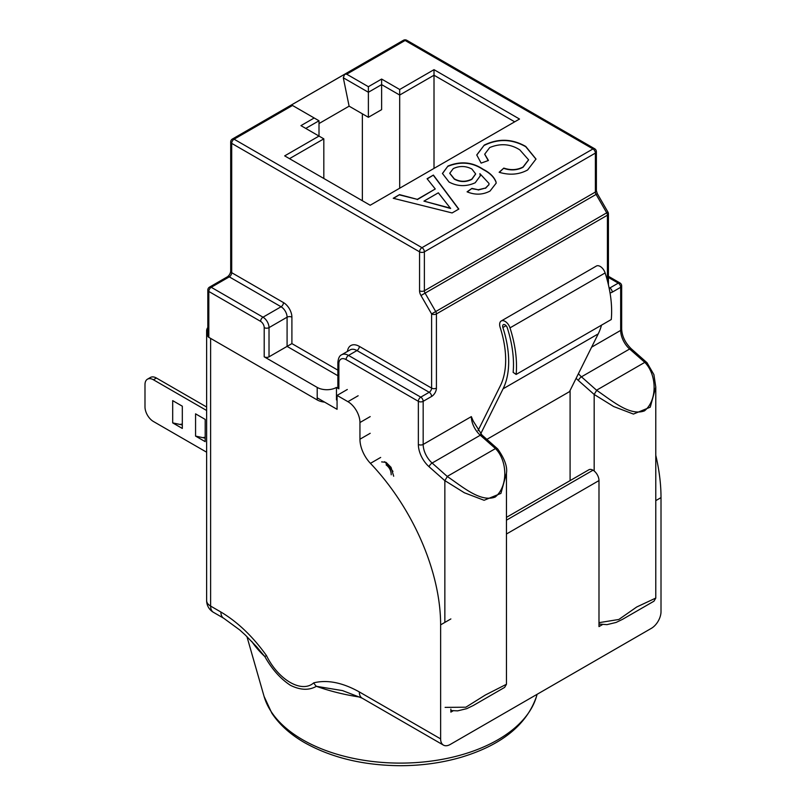<?xml version="1.0" encoding="UTF-8"?>
<svg xmlns="http://www.w3.org/2000/svg" width="806" height="806" viewBox="0 0 806 806"><rect width="100%" height="100%" fill="white"/><g stroke="black" fill="none" stroke-linecap="round" stroke-linejoin="round"><path stroke-width="1.21" d="M480.698 433.83L503.085 388.804A91.118 52.602 -120 0 0 502.873 327.508A3.405 1.965 60 0 1 503.357 324.667A3.405 1.965 60 0 1 505.06 324.838A3.405 1.965 60 0 1 507.256 327.73A97.929 56.541 60 0 1 513.14 372.372L516.132 374.447A102.181 58.999 -120 0 0 509.997 327.871A7.667 4.423 -120 0 0 505.06 321.362A7.667 4.423 -120 0 0 501.231 320.979A7.667 4.423 -120 0 0 500.133 327.367A86.857 50.143 60 0 1 500.335 385.792L478.018 430.676M516.132 374.447L611.27 319.519A102.181 58.999 -120 0 0 605.125 272.942A7.667 4.423 -120 0 0 600.198 266.433A7.667 4.423 -120 0 0 596.369 266.051L501.231 320.979M172.686 422.878L182.317 428.439L182.317 406.194L172.686 400.632L172.686 422.878L182.317 424.964M195.566 436.086L205.198 441.648L205.198 419.402L195.566 413.841L195.566 436.086L205.198 438.172M347.426 351.446A17.027 9.833 60 0 1 359.345 346.389L431.603 388.109A3.405 1.965 -60 0 1 429.195 392.28L356.937 350.56L348.504 355.426L420.762 397.146L429.195 392.28A3.405 1.965 60 0 1 431.603 396.451L423.17 401.317L423.17 444.428A17.027 9.833 -120 0 0 432.127 463.037L447.36 476.548C462.463 486.663 480.507 502.662 495.176 497.06C508.445 486.22 507.407 460.7 495.599 448.7L497.675 448.922C504.627 458.674 507.548 466.785 506.45 473.263L500.919 493.403L484.104 500.284L464.347 492.758L444.852 480.618L444.852 622.413M444.852 480.678L429.094 466.755A20.432 11.798 60 0 1 418.354 444.428L418.354 401.317L346.096 359.597A10.216 5.904 -120 0 0 338.873 363.778L338.873 388.804L336.465 387.414L336.465 399.927M381.621 461.888L386.054 462.342L391.041 467.329L393.681 476.235M490.048 191.042C482.774 194.891 475.117 195.153 467.077 191.818L471.943 188.392L478.21 189.763L485.544 188.03L488.899 184.645L489.02 183.466L479.892 173.643L480.295 175.829L475.208 182.761C466.271 186.791 457.566 186.559 449.073 182.055L442.444 173.471L447.975 166.036C460.619 160.948 472.296 162.006 483.026 169.21C489.877 172.706 494.229 176.977 496.063 182.035L496.143 183.174L490.048 191.042M346.701 74.192L368.382 86.705L381.621 79.059L399.685 89.486L434.011 69.669L519.517 119.036L370.186 205.248L284.679 155.88L319.005 136.073L300.94 125.635L314.189 117.988L292.507 105.475L234.103 139.196L421.971 247.664L592.974 148.929L405.106 40.471L346.701 74.192L344.686 74.233L343.306 77.789L349.109 106.17L319.005 123.55M489.705 147.558L484.718 154.158L488.436 160.475L481.111 163.114L476.759 154.943L484.285 145.07C498.37 138.259 512.193 138.713 525.754 146.45L536 159.034L527.638 169.965C519.084 174.64 509.583 175.416 499.136 172.272L503.81 168.101C510.792 170.439 517.2 170.066 523.054 166.993L528.575 159.81L519.83 149.896C510.48 143.901 500.445 143.125 489.705 147.558M427.089 178.72L433.396 175.073L458.815 209.076L452.106 212.945L393.227 198.276L399.534 194.629L417.296 199.354L435.26 188.977L427.089 178.72M324.617 402.123A13.621 7.869 180 0 1 317.201 399.927L317.201 387.414L264.207 356.816L264.207 327.619A5.108 2.952 -120 0 0 260.6 321.362L208.814 291.47L208.814 337.351L317.201 399.927M208.814 337.351A3.405 1.965 180 0 1 207.817 335.961L207.817 290.069A3.405 1.965 0 0 0 208.814 291.47A3.405 1.965 -60 0 1 211.222 287.289L263.008 317.191L281.072 306.764L229.287 276.861L211.222 287.289A3.405 1.965 60 0 0 209.52 287.127A3.405 3.405 0 0 0 207.817 290.069M323.821 178.479L323.821 138.854L319.005 136.073L319.005 120.769L305.756 128.416M434.011 168.404L434.011 75.23L399.685 95.048L381.621 84.62L381.621 109.646L368.382 117.293L368.382 92.267L343.306 77.789M368.382 117.293L349.109 106.17M381.621 79.059L381.621 84.62L368.382 92.267L368.382 86.705M323.821 138.854L289.495 158.661M399.685 188.211L399.685 89.486M514.691 121.817L434.011 75.23L434.011 69.669M486.864 439.361L569.489 391.656L598.223 333.875A91.118 52.602 -120 0 0 601.508 325.161M471.339 416.611L473.253 421.115L481.938 435.008A3.405 1.4 131.5 0 0 480.295 435.22A17.027 9.833 60 0 1 471.339 416.611L423.17 444.428A3.405 1.965 0 0 1 418.354 444.428M570.094 390.447L570.094 480.618M594.173 470.986L594.173 394.466L578.426 380.543A20.432 11.798 60 0 1 576.139 378.276M504.637 687.397L473.213 705.542L504.637 687.397L506.45 684.274L485.353 695.014L465.868 707.205L445.124 707.376M495.599 448.7L480.295 435.22L432.127 463.037A3.405 1.4 -48.5 0 0 429.094 466.755M653.968 601.185L622.544 619.33L653.968 601.185L655.782 598.062L636.76 606.968L618.837 619.471L598.989 622.665M578.446 373.641A17.027 9.833 -120 0 0 581.458 376.825L596.682 390.336C611.784 400.451 629.839 416.45 644.508 410.848C657.777 400.008 656.729 374.488 644.921 362.478L629.627 349.008A17.027 9.833 60 0 1 620.67 330.4L620.67 287.289L612.238 292.165A3.405 1.965 -120 0 0 609.83 287.984L618.262 283.118L608.419 277.435M655.782 598.062L655.782 387.041L650.251 407.191L633.435 414.072L613.668 406.536L594.173 394.466M362.357 113.817L362.357 200.734M314.189 117.988L319.005 120.769M291.56 104.931L292.507 105.475M344.686 74.233L291.53 104.911M260.6 321.362A3.405 1.965 -60 0 1 263.008 317.191A8.513 4.917 60 0 1 269.023 327.619L269.023 356.816L291.903 343.608L337.875 370.145M269.023 356.816A3.405 1.965 180 0 1 264.207 356.816M317.201 387.414A13.621 7.869 0 0 0 336.465 387.414M338.873 388.804A3.405 1.965 180 0 1 337.875 387.414L337.875 362.388A3.405 1.965 0 0 0 338.873 363.778M444.852 480.618L447.36 476.548M596.682 390.336L594.183 394.396M644.921 362.478L647.006 362.71L653.898 374.599L655.782 387.051M607.422 280.8L607.422 215.202L436.419 313.927A3.405 1.965 0 0 1 431.603 313.927L420.974 295.52A6.811 3.929 60 0 1 419.563 290.765A3.405 1.965 0 0 0 424.379 290.765A3.405 1.965 -120 0 0 425.084 293.142L435.714 311.559A3.405 1.965 60 0 1 436.419 313.927L436.419 388.109A3.405 1.965 0 0 1 431.603 388.109L431.603 313.927L607.966 212.109L597.337 193.692L596.38 190.649L596.38 151.709A3.405 1.965 180 0 1 595.382 153.1L424.379 251.835L424.379 290.765L595.382 192.04L595.382 153.1A3.405 1.965 60 0 0 592.974 148.929A3.405 1.965 120 0 1 594.677 148.767L406.808 40.3A3.405 1.965 120 0 0 405.106 40.471A3.405 1.965 60 0 0 403.403 40.3L232.4 139.025A3.405 1.965 60 0 1 234.103 139.196A3.405 1.965 120 0 0 231.695 143.367L231.695 272.69L283.48 302.593A11.919 6.881 60 0 1 291.903 317.191L291.903 343.608M484.718 154.299L488.224 160.555M476.759 155.084L484.285 145.07M484.285 145.352C498.37 138.531 512.193 138.995 525.754 146.732L525.754 146.45M525.754 146.732L536 159.175M499.367 172.343L503.81 168.101M503.81 168.383C510.792 170.711 517.2 170.338 523.054 167.265L523.054 166.993M523.054 167.265L528.575 159.951M467.319 191.929L471.943 188.392M471.943 188.664L478.21 189.763M478.21 190.035L485.544 188.03M485.544 188.302L488.899 184.645M488.899 184.927L489.02 183.607M480.285 175.96L479.892 173.643M442.444 173.612L447.975 166.036M447.975 166.318C460.619 161.23 472.296 162.288 483.026 169.492L483.026 169.21M483.026 169.492C489.877 172.978 494.229 177.26 496.063 182.317L496.063 182.035M496.063 182.317L496.143 183.315M449.758 173.371L454.312 179.113C460.085 182.257 465.928 182.347 471.842 179.365L475.641 174.046M471.842 179.093L475.641 173.905L471.883 169.018C465.747 165.834 459.541 165.693 453.254 168.605L449.758 173.23L454.312 178.841C460.085 181.985 465.928 182.065 471.842 179.093L471.842 179.365M427.24 178.912L433.396 175.073M433.396 175.355L458.664 209.157M393.56 198.357L399.534 194.629M399.534 194.911L417.296 199.354M417.296 199.626L435.26 188.977M423.946 201.127L450.594 208.482L438.333 192.815L423.946 201.127L450.594 208.2M206.628 452.206L153.412 421.488A11.919 6.881 60 0 1 144.989 406.889L144.989 384.633A11.919 6.881 60 0 1 147.458 379.183A11.919 6.881 60 0 1 153.412 379.767L206.628 410.496M147.458 379.183L150.47 377.44A11.919 6.881 60 0 1 156.424 378.034L206.628 407.01M392.955 471.379A160.213 92.499 -120 0 0 391.666 469.817L386.497 463.782A160.213 92.499 -120 0 0 384.613 461.687M387.293 464.165L386.094 464.861C389.459 467.409 391.162 470.714 391.212 474.784M203.787 437.356L205.198 437.577M180.907 424.147L182.317 424.369M360.332 697.16A159.356 92.005 180 0 1 316.365 686.309C309.02 690.561 300.356 690.218 290.351 685.271C280.357 678.652 271.844 669.081 264.821 656.547L266.474 655.57C278.352 679.962 301.837 693.563 313.725 682.853C327.296 679.518 342.49 682.541 359.305 691.921L440.63 738.88A13.621 7.869 120 0 0 443.451 745.117A13.621 7.869 120 0 0 450.272 744.442L651.379 628.327A13.621 7.869 120 0 0 661.011 611.643L661.011 497.614L655.782 500.637M207.817 327.538A13.621 7.869 0 0 0 206.628 330.752A13.621 7.869 0 0 0 208.814 335.024M317.201 397.842L337.069 409.317L337.069 395.414L347.305 389.5M655.782 455.299A160.213 92.499 60 0 1 661.011 497.614M602.374 624.64L598.989 626.594L598.989 480.578L506.45 534.015M453.053 710.852L450.866 712.111L450.866 709.099M358.146 395.756L347.91 401.67A17.027 9.833 60 0 1 359.95 422.525L359.95 439.21A23.938 13.823 -120 0 0 370.438 463.349A160.213 92.499 60 0 1 440.63 624.852L440.63 738.88M347.91 401.67L337.069 395.414M251.784 641.465A159.356 92.005 180 0 0 264.821 656.547L256.499 646.614L245.296 635.007L239.704 629.939L223.715 618.252A13.621 7.869 -60 0 1 220.894 612.016C237.629 621.98 252.822 636.498 266.474 655.57M506.45 517.361L588.833 469.797A8.513 4.917 60 0 1 593.035 470.19A8.513 4.917 60 0 1 598.989 480.578M443.451 745.117L362.126 698.157A13.621 7.869 -60 0 1 359.305 691.921M313.725 682.853A13.621 11.123 -119.5 0 0 316.365 686.309L342.61 690.621M506.45 520.172L593.035 470.19M610.021 292.82A6.811 3.929 120 0 0 612.238 292.165M431.603 396.451A6.811 3.929 120 0 0 436.419 388.109M591.604 347.185L620.67 330.4A3.405 1.965 0 0 0 621.668 329.009C622.01 336.233 625.214 342.822 631.259 348.786L646.956 362.66M447.259 476.406L495.428 448.599M596.581 390.195L644.76 362.388M578.426 380.543A3.405 1.4 131.5 0 1 581.458 376.825L629.627 349.008A3.405 1.4 -48.5 0 1 631.259 348.786M608.419 284.83L608.419 213.812A3.405 1.965 -0 0 1 607.422 215.202A3.405 1.965 -120 0 0 606.717 212.824L596.087 194.417A3.405 1.965 60 0 1 595.382 192.04A3.405 1.965 0 0 0 596.38 190.649M420.974 295.52L597.337 193.692M609.014 287.52L609.83 287.984A3.405 1.965 -60 0 1 609.175 288.266M419.563 290.765L419.563 251.835L231.695 143.367A3.405 1.965 0 0 1 230.697 141.977L230.697 271.3A3.405 1.965 0 0 0 231.695 272.69A3.405 1.965 120 0 1 229.287 276.861A3.405 1.965 60 0 0 227.584 276.7C229.327 275.309 230.365 273.506 230.697 271.3M337.875 375.717L287.087 346.389L287.087 317.191A8.513 4.917 -120 0 0 281.072 306.764A3.405 1.965 120 0 0 283.48 302.593M264.207 327.619A3.405 1.965 0 0 0 269.023 327.619L287.087 317.191A3.405 1.965 180 0 1 291.903 317.191M337.875 362.388C338.308 358.126 339.578 355.577 341.694 354.751A13.621 7.869 60 0 1 348.504 355.426A3.405 1.965 120 0 0 346.096 359.597M359.345 346.389A3.405 1.965 -60 0 1 356.937 350.56A13.621 7.869 -120 0 0 350.126 349.885L341.694 354.751M503.085 388.804L598.223 333.875M502.873 327.508L506.057 325.664M509.997 327.871L605.125 272.942M418.354 401.317A3.405 1.965 0 0 0 423.17 401.317A3.405 1.965 60 0 0 420.762 397.146A3.405 1.965 120 0 0 418.354 401.317M608.419 276.287L619.965 282.956A3.405 1.965 120 0 0 618.262 283.118A3.405 1.965 -120 0 1 620.67 287.289A3.405 1.965 0 0 0 621.668 285.898L621.668 329.009M419.563 251.835A3.405 1.965 0 0 0 424.379 251.835A3.405 1.965 60 0 0 421.971 247.664A3.405 1.965 120 0 0 419.563 251.835M153.412 379.767L156.424 378.034M302.663 739.757A138.068 79.713 0 0 0 442.504 759.292A138.068 79.713 0 0 0 536.504 696.404C526.761 724.816 501.614 745.107 461.052 757.308C441.759 762.899 421.387 765.7 399.947 765.7C363.254 765.388 331.478 757.711 304.597 742.669C290.341 734.447 279.42 724.614 271.834 713.149L264.076 696.404A138.068 79.713 0 0 0 302.663 739.757M450.866 618.937L440.63 624.852M210.618 338.399L210.618 606.082L220.894 612.016M380.674 457.435L370.438 463.349M370.186 433.306L359.95 439.21M370.186 416.611L359.95 422.525M223.715 618.252L213.439 612.318A13.621 7.869 -60 0 1 210.618 606.082A13.621 7.869 180 0 1 206.628 600.52L206.628 330.752M506.45 473.263L506.45 684.274M497.634 448.882L481.938 435.008M209.52 287.127L227.584 276.7M621.668 285.898A3.405 3.405 0 0 0 619.965 282.956M232.4 139.025A3.405 3.405 0 0 0 230.697 141.977M608.419 213.812A3.405 3.405 0 0 0 607.966 212.109M406.808 40.3A3.405 3.405 0 0 0 403.403 40.3M596.38 151.709A3.405 3.405 0 0 0 594.677 148.767M598.989 624.066L606.968 624.64L616.127 622.433L622.544 619.33M450.866 710.549L457.637 710.862L466.805 708.645L473.213 705.542M264.076 696.404L246.928 636.569M536.504 696.404L537.108 694.309M362.126 698.157L342.56 690.611M206.628 600.52A13.621 13.621 0 0 0 213.439 612.318"/></g></svg>
